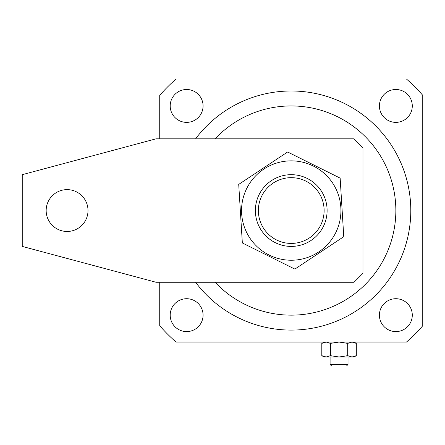 <?xml version="1.0" encoding="UTF-8"?>
<svg xmlns="http://www.w3.org/2000/svg" width="445" height="445" viewBox="0 0 445 445"><rect width="100%" height="100%" fill="white"/><g stroke="black" fill="none" stroke-linecap="round" stroke-linejoin="round"><path stroke-width="0.67" d="M186.633 298.712A16.437 16.437 0 0 0 170.196 315.155A16.437 16.437 0 0 0 186.633 331.592A16.437 16.437 0 0 0 203.07 315.155A16.437 16.437 0 0 0 186.633 298.712M395.85 298.712A16.437 16.437 0 0 0 379.413 315.155A16.437 16.437 0 0 0 395.85 331.592A16.437 16.437 0 0 0 412.287 315.155A16.437 16.437 0 0 0 395.85 298.712M395.85 89.501A16.437 16.437 0 0 0 379.413 105.938A16.437 16.437 0 0 0 395.85 122.375A16.437 16.437 0 0 0 412.287 105.938A16.437 16.437 0 0 0 395.85 89.501M186.633 89.501A16.437 16.437 0 0 0 170.196 105.938A16.437 16.437 0 0 0 186.633 122.375A16.437 16.437 0 0 0 203.07 105.938A16.437 16.437 0 0 0 186.633 89.501M291.241 90.991A119.555 119.555 0 0 1 410.796 210.546A119.555 119.555 0 0 1 291.241 330.095A119.555 119.555 0 0 0 410.796 210.546A119.555 119.555 0 0 0 195.6 138.812A119.555 119.555 0 0 1 291.241 90.991M159.733 282.275L159.733 325.768A174.846 174.846 0 0 0 176.02 342.055L406.469 342.055A174.846 174.846 0 0 0 422.75 325.768L422.75 95.319A174.846 174.846 0 0 0 406.469 79.038L176.02 79.038A174.846 174.846 0 0 0 159.733 95.319L159.733 138.812M291.241 330.095A119.555 119.555 0 0 1 195.6 282.275A119.555 119.555 0 0 0 291.241 330.095M291.241 243.421A32.874 32.874 0 0 0 324.121 210.546A32.874 32.874 0 0 0 291.241 177.666A32.874 32.874 0 0 0 258.367 210.546A32.874 32.874 0 0 0 291.241 243.421M291.241 174.679A35.867 35.867 0 0 1 327.108 210.546A35.867 35.867 0 0 1 291.241 246.413A35.867 35.867 0 0 1 255.374 210.546A35.867 35.867 0 0 1 291.241 174.679M67.084 231.467A20.921 20.921 0 0 0 88.004 210.546A20.921 20.921 0 0 0 67.084 189.626A20.921 20.921 0 0 0 46.163 210.546A20.921 20.921 0 0 0 67.084 231.467M362.975 273.308L362.975 147.779L354.009 138.812L156.1 138.812L22.25 174.679L22.25 246.413L156.1 282.275L354.009 282.275L362.975 273.308M294.306 260.141A49.69 49.69 0 0 1 241.646 213.611A49.69 49.69 0 0 1 288.176 160.951A49.69 49.69 0 0 1 340.837 207.481A49.69 49.69 0 0 1 294.306 260.141M287.626 151.984L238.72 184.397L242.341 242.959L294.863 269.103L343.762 236.69L340.147 178.134L287.626 151.984M348.029 364.466L346.538 365.962L331.592 365.962L330.095 364.466L348.029 364.466L348.029 356.996M324.121 342.055L321.807 343.384L326.124 342.055L321.807 343.384L321.807 355.661L326.124 356.996L354.009 356.996L356.317 355.661L352.006 356.996L356.317 355.661L356.317 343.384L352.006 342.055L356.317 343.384L354.009 342.055M326.124 342.055L330.435 343.384L339.062 342.055L347.69 343.384L352.006 342.055M321.807 355.661L324.121 356.996L326.124 356.996L330.435 355.661L330.435 343.384M352.006 356.996L347.69 355.661L339.062 356.996L330.435 355.661M347.69 355.661L347.69 343.384M215.102 282.275A104.608 104.608 0 0 0 395.85 210.546A104.608 104.608 0 0 0 215.102 138.812M330.095 364.466L330.095 356.996"/></g></svg>
